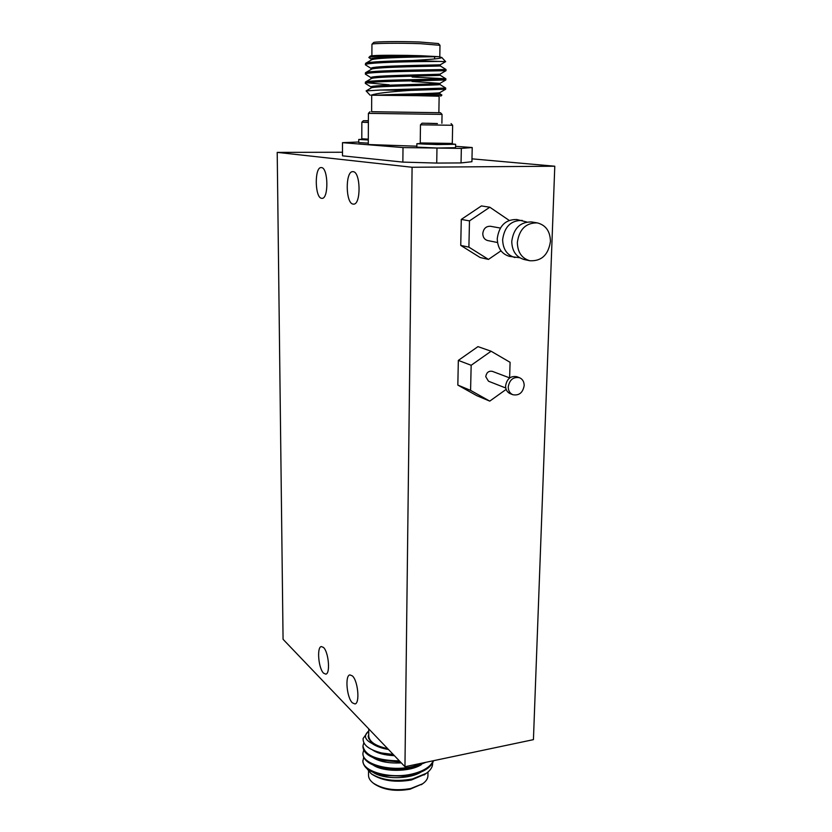 <?xml version="1.0" encoding="UTF-8"?>
<svg xmlns="http://www.w3.org/2000/svg" width="832" height="832" viewBox="0 0 832 832"><rect width="100%" height="100%" fill="white"/><g stroke="black" fill="none" stroke-linecap="round" stroke-linejoin="round"><path stroke-width="1.25" d="M519.459 377.697L516.776 376.698C510.609 375.71 506.886 378.768 505.596 385.892C505.648 389.678 507.166 392.267 510.172 393.661L512.824 394.711C519.054 395.824 522.839 392.777 524.181 385.57C524.139 381.69 522.569 379.07 519.459 377.697C513.271 376.698 509.538 379.777 508.238 386.922C508.29 390.728 509.808 393.318 512.824 394.711M509.694 377.915L492.305 371.342C488.686 370.739 486.502 372.507 485.753 376.667L488.478 381.212L505.762 388.014M368.378 120.848L367.702 120.806L368.378 120.775M368.378 120.942L363.324 120.744L368.378 120.692M368.368 122.481L361.847 122.231L361.806 138.767L368.306 139.152M361.806 138.778L362.534 139.526L368.306 139.88M368.285 143.156L358.748 142.584L358.748 139.485L362.263 139.256M368.295 139.994L358.748 139.464M437.164 123.531L426.91 123.261L437.164 123.531M437.455 123.604L422.115 123.188L437.455 123.604M422.105 123.198L420.472 124.821L452.639 125.268L452.306 143.416L420.233 142.958L420.472 124.831M451.485 144.217L451.474 144.238C451.464 144.758 421.096 144.331 421.044 143.801L420.243 142.969M455.562 147.69L437.362 148.023L416.842 147.139L416.884 143.738L437.414 144.56L455.634 144.29L451.807 143.905M370.094 95.191L366.111 90.906L371.207 87.942C372.611 85.946 441.501 85.384 439.972 84.51L445.713 88.067L380.474 90.033L410.696 90.376C389.48 91.718 376.314 93.309 371.218 95.15L371.696 95.274M389.199 85.914L394.264 86.195M445.692 89.19L410.696 90.376M365.342 74.048L365.487 72.717C366.839 71.157 398.705 70.242 422.968 69.919L446.035 69.514L440.274 65.936L440.294 64.771L445.661 61.641L412.818 60.497C389.678 60.944 367.567 61.838 365.57 63.357L365.373 64.74M439.504 61.422L423.082 61.558C397.29 61.807 363.802 62.972 365.373 64.813L371.197 68.494M446.035 69.514L446.014 70.678L422.947 71.115C397.207 71.448 363.771 72.467 365.342 74.11L371.155 77.761M412.079 77.002L445.879 78.79L422.833 79.456C398.445 79.862 366.444 80.652 365.425 82.056L365.31 83.335M379.87 76.242L389.594 76.908M445.858 79.945L422.822 80.642C397.114 81.068 363.74 81.942 365.31 83.387L371.103 87.006M366.912 82.794L389.21 84.791M439.982 45.313L420.482 43.68C399.308 42.9 371.623 43.254 371.946 44.252L371.883 55.734M412.818 60.497L422.729 59.862C435.427 59.072 441.771 58.271 441.761 57.46L438.433 56.659C428.158 56.732 373.62 57.46 371.446 59.925L365.57 63.357M368.898 57.45L370.271 56.056C372.746 55.349 384.935 55.12 406.858 55.38C384.467 55.619 371.8 56.326 368.836 57.502L371.238 59.197M419.806 95.69L439.14 96.158L438.87 112.705L371.623 111.758L371.696 95.212L419.806 95.69M439.14 96.231L415.158 95.607L441.896 95.035L439.816 93.704L401.378 95.41L371.218 95.15M371.987 44.221L373.578 42.588C373.308 41.61 399.651 41.257 419.806 42.016L438.381 43.545M371.623 111.706L440.471 112.726L442.052 114.39L368.41 113.37L368.285 144.529L416.853 146.203M440.471 112.726L438.87 112.642M363.657 757.39L362.908 761.238C363.49 768.061 370.635 772.855 384.342 775.622L407.035 775.83L413.379 774.602C424.726 771.576 431.454 766.938 433.576 760.687M362.908 760.344C361.514 771.337 390.749 779.719 413.39 773.687C424.018 770.9 430.643 766.584 433.274 760.75M362.929 753.574L362.929 754.042C363.459 760.552 370.24 765.232 383.271 768.071L395.658 769.246L406.63 768.539L413.483 767.25L425.994 762.278M363.698 750.173L362.939 753.137C361.535 764.015 390.822 772.314 413.494 766.334L423.342 762.84M362.96 746.335L362.96 746.814C363.428 753.064 369.876 757.619 382.325 760.5L400.213 761.758M363.834 742.768L362.96 745.909C364.79 755.498 376.927 760.479 399.37 760.874M368.545 771.212L368.524 775.112C368.462 777.972 370.032 780.634 373.225 783.099C382.98 789.35 395.481 791.17 410.717 788.538L422.562 783.817C425.963 781.446 427.752 778.835 427.929 775.975L427.929 775.518M367.068 768.799L371.02 773.552C381.462 780.218 395.252 782.028 412.412 778.97L426.244 773.354C430.674 770.214 432.796 766.771 432.609 763.038M425.266 774.082L411.445 780C395.314 782.735 382.138 780.822 371.925 774.249L371.717 774.082M422.521 783.848L410.093 789.194C395.606 791.7 383.718 789.974 374.431 784.014L374.223 783.858M323.575 673.171L325.79 674.138C330.533 673.847 328.63 651.851 323.471 647.442L321.36 646.558C316.638 646.88 318.438 668.481 323.575 673.171M321.578 198.307L321.994 198.338C328.806 199.046 328.307 167.669 321.454 167.575L321.183 167.565C314.361 166.972 314.808 197.808 321.578 198.307M353.07 204.09L353.558 204.131C361.15 204.849 360.755 171.798 353.111 171.652L352.789 171.642C345.186 171.038 345.519 203.497 353.07 204.09M352.352 702.811L354.952 703.945C360.09 703.518 358.02 680.753 352.394 675.917L349.918 674.898C344.802 675.345 346.757 697.663 352.352 702.811M537.316 222.893L531.606 221.957C520.239 221.801 513.625 228.29 511.753 241.426C512.054 251.118 516.194 257.15 524.16 259.532L529.797 260.738C541.497 261.362 548.382 254.904 550.441 241.384C550.181 231.254 545.802 225.098 537.316 222.893C525.886 222.737 519.23 229.278 517.338 242.518C517.629 252.273 521.778 258.346 529.797 260.738M526.781 221.998L516.776 219.523C505.565 219.357 499.065 225.722 497.255 238.607C497.578 248.113 501.675 254.041 509.538 256.381L519.73 257.743M522.267 220.428C511.004 220.262 504.452 226.668 502.632 239.647C502.944 249.226 507.052 255.195 514.956 257.546M500.323 228.051L490.443 226.273C486.034 226.158 483.475 228.602 482.778 233.626C482.914 237.349 484.557 239.658 487.677 240.552L497.515 242.518M509.153 220.366L489.809 207.22L469.487 220.875L468.894 247.146L488.457 259.407L500.999 250.827M488.457 259.407L480.147 257.525L460.741 245.398L461.282 219.419L481.406 205.93L489.809 207.22M469.487 220.875L461.282 219.419M468.894 247.146L460.741 245.398M412.09 167.263L277.212 152.381L283.067 639.298L404.955 766.719L412.09 167.263L554.788 166.223L471.973 158.839M404.955 766.719L533.426 739.648L554.788 166.223M509.621 377.884L510.089 362.315L491.098 351.229L477.974 346.622L458.338 360.402L457.829 385.081L476.778 395.668L489.757 401.118L506.147 389.386M277.212 152.381L342.503 152.246M472.222 147.534L471.91 161.72L461.042 162.926L436.727 163.072L402.854 162.105L342.503 155.834L342.493 142.667L403.01 147.576L461.344 148.408L472.222 147.534L455.593 146.318M373.402 772.502C383.282 779.334 409.053 779.553 420.94 772.127M373.204 765.076C383.042 772.034 409.396 772.262 421.314 764.681M373.006 757.63C379.642 761.758 389.064 763.506 401.284 762.882M372.455 749.923C377.468 753.324 384.779 755.238 394.389 755.674M368.15 735.977L368.607 738.296L372.039 743.475C376.002 746.314 381.482 748.311 388.471 749.486M368.732 731.016C363.48 735.467 364.582 739.617 372.039 743.475M393.224 754.458L381.846 753.012C368.982 749.767 362.742 744.921 363.116 738.483L368.139 731.505M383.198 775.414L405.486 776.162L409.479 775.434M382.47 767.915L406.63 768.664L410.457 767.915M381.805 760.386L400.462 762.018M381.389 752.908L393.474 754.718M368.722 733.231L368.607 738.296M387.65 748.623C375.419 746.002 369.106 741.686 368.711 735.675L368.742 728.863M358.748 142.012L342.493 142.667M438.433 56.659L420.607 55.723C398.559 56.035 369.918 57.252 371.238 59.082L371.228 60.05M440.284 64.782C440.981 65.042 368.68 65.676 371.197 68.401L371.186 69.399M412.027 81.453L439.941 83.387L445.827 79.976L445.879 78.801L440.118 75.244L440.107 74.1C440.315 74.641 368.628 75.275 371.155 77.688L371.145 78.718M439.941 83.387C439.65 84.219 368.576 84.843 371.114 86.954L371.103 87.994M439.816 93.756L439.764 92.654C439.587 93.527 394.774 94.099 377.874 95.17M420.607 55.723L406.858 55.38M366.111 90.906L380.474 90.033M415.158 95.607L401.378 95.41M440.274 65.936C441.844 66.269 373.734 66.758 371.363 69.295L365.487 72.717M440.118 75.244C441.678 75.837 373.173 76.367 371.28 78.634L365.425 82.056M402.854 162.105L403.01 147.576M436.966 148.429L436.727 163.072M461.042 162.926L461.344 148.408M420.711 143.458L416.884 143.718M491.098 351.229L471.162 365.279L458.338 360.402M471.162 365.279L470.579 390.385L457.829 385.081M470.579 390.385L489.757 401.118M363.324 120.744L361.858 122.231M451.069 123.604L452.65 125.278M451.474 144.238L452.286 143.426M455.562 147.711L455.634 144.29M445.713 88.067L445.692 89.222M439.795 56.805L439.982 45.261M441.761 57.46L445.661 61.641M440.752 96.179L441.896 95.035M438.339 43.493L439.93 45.198M442.042 114.39L441.896 123.292M427.991 772.023L427.929 775.975M424.029 775.008L426.244 773.354M371.925 774.249L371.02 773.552M421.366 784.701L422.562 783.817M384.342 775.622L386.048 775.996M407.035 775.83L405.486 776.162M383.271 768.071L385.164 768.508M408.377 768.279L406.63 768.664M382.325 760.5L384.374 760.999M381.846 753.012L383.666 753.47M374.431 784.014L373.225 783.099M370.022 111.738L368.41 113.36M440.107 74.1L446.004 70.678M439.764 92.654L445.64 89.253M439.972 84.51L439.982 83.356M434.585 58.947L434.616 56.722"/></g></svg>
